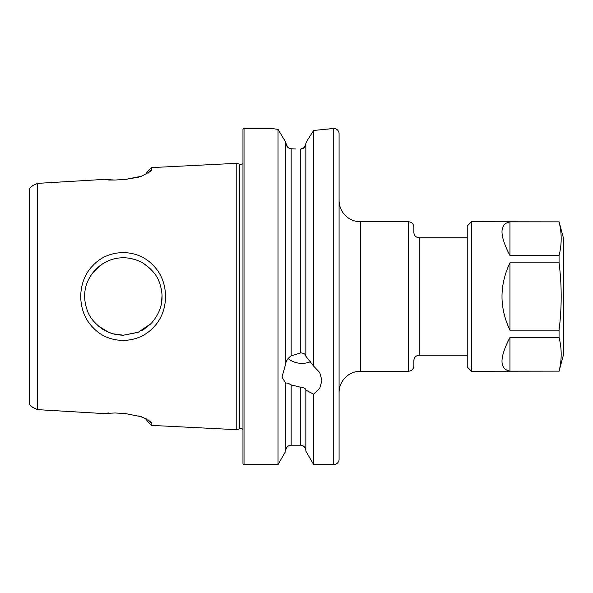 <?xml version="1.0" encoding="UTF-8"?>
<svg xmlns="http://www.w3.org/2000/svg" width="593" height="593" viewBox="0 0 593 593"><rect width="100%" height="100%" fill="white"/><g stroke="black" fill="none" stroke-linecap="round" stroke-linejoin="round"><path stroke-width="0.89" d="M113.122 333.815L123.359 335.215L137.769 332.428M140.875 331.027L143.447 329.597M143.884 329.323L150.763 323.845M161.504 303.134L162.045 294.936M150.807 269.2L143.906 263.692M134.196 259.334L129.311 258.244M153.357 327.425C138.154 344.296 109.105 344.956 93.279 327.81C76.675 311.799 76.593 281.608 93.049 265.427C108.741 248.304 137.717 248.482 153.113 265.316C169.509 281.178 169.68 311.392 153.357 327.425M123.359 335.215L138.377 332.184L150.881 323.726C162.223 311.162 164.936 297.063 159.02 281.423C156.559 274.885 151.452 268.933 143.706 263.559C138.873 260.275 130.193 257.636 123.359 257.785C113.167 257.725 104.027 261.52 95.947 269.163C84.273 281.571 81.923 296.196 87.601 311.325C89.869 317.581 94.821 323.504 102.463 329.085C108.526 333.014 115.494 335.06 123.359 335.215M242.967 429.325A4.27 4.27 0 0 0 239.394 428.858L239.394 164.142A4.27 4.27 0 0 0 242.967 163.675M339.085 392.61A21.355 21.355 0 0 1 360.44 371.255L408.503 371.255C411.742 370.936 413.521 369.157 413.84 365.918L413.84 360.574C414.159 357.334 415.938 355.555 419.177 355.237L467.24 355.237M339.085 200.39A21.355 21.355 0 0 0 360.44 221.745L360.44 371.255M419.177 355.237L419.177 237.763C415.938 237.445 414.159 235.666 413.84 232.426L413.84 227.082C413.521 223.843 411.742 222.064 408.503 221.745L408.503 371.255M288.124 358.535A19.954 17.286 180 0 0 301.97 363.376A19.954 17.286 180 0 0 310.517 361.708M333.748 464.564L333.748 128.436A5.337 5.337 0 0 1 339.085 133.773L339.085 459.227A5.337 5.337 0 0 1 333.748 464.564L313.638 464.564L305.847 451.073L305.847 389.853C305.699 388.66 304.409 387.896 301.97 387.57L291.163 384.909C288.094 383.048 286.315 382.567 285.819 383.449L282.016 377.081L285.819 363.413L285.819 142.372L278.028 129.356L271.335 128.436L244.034 128.436A1.067 1.067 0 0 0 242.967 129.504L242.967 463.496A1.067 1.067 0 0 0 244.034 464.564L244.034 128.436M285.819 363.153C286.308 360.492 288.087 358.061 291.163 355.852L300.503 352.946L301.97 353.005C304.409 353.561 305.706 354.547 305.847 355.948M284.054 139.11L285.819 142.372M295.633 148.999L291.163 148.739C288.094 148.391 286.315 146.449 285.819 142.898L287.538 147.005M300.503 149.125L304.298 147.524L305.847 143.699C305.551 146.982 303.772 148.791 300.503 149.125L300.503 352.946M305.847 143.172L308.13 139.11L305.847 143.172L305.847 356.208L313.638 366.118L313.638 130.475L308.13 139.11M109.112 260.505L102.448 263.922M102.307 264.011L93.034 272.439M84.873 292.319L84.651 296.5M117.94 258.17L113.5 259.067M114.056 334.081L108.667 332.317L98.112 325.846M146.856 173.912L146.856 172.37L151.638 167.597L236.777 163.32L236.777 429.68L151.638 425.403L151.638 423.269L148.065 419.762M285.819 383.715L285.819 451.073L278.028 464.564L244.034 464.564M278.028 464.564L278.028 129.356L275.211 128.992M333.748 128.436L313.638 130.475M313.638 366.118L319.738 372.53L321.932 380.536L319.738 388.289L313.638 394.167L305.847 390.12M313.638 464.564L313.638 394.167M151.638 167.597L151.638 169.731L150.792 171.266L141.416 176.247L125.256 179.457L115.035 180.02L103.308 179.457L37.663 183.356L32.778 185.55L29.65 188.307L29.65 404.693L32.778 407.45L37.663 409.644L37.663 183.356M37.663 409.644L103.308 413.543L115.035 412.98L125.256 413.543L141.468 416.76L150.77 421.742L151.638 423.269M239.394 164.142L236.777 163.32M239.394 428.858L236.777 429.68M305.847 450.547A5.337 5.337 0 0 0 300.503 445.21L291.163 445.21L291.163 384.909M285.819 450.547A5.337 5.337 0 0 1 291.163 445.21M151.638 425.403L146.856 420.63L146.856 419.088L138.784 415.886M108.645 412.98L103.315 413.543M108.645 180.02L115.035 180.02M125.256 179.457L138.784 177.114M327.203 129.2L329.612 128.874M331.45 128.607L332.606 128.436M271.69 128.488L273.091 128.696M151.638 169.731L148.057 173.245M559.058 221.864L471.509 221.745L471.509 371.255L559.058 371.136L509.95 371.136C499.358 369.091 499.358 357.868 509.95 337.469L559.058 337.469L559.058 330.168L509.95 330.168C499.358 307.723 499.358 285.277 509.95 262.832L559.058 262.832L559.058 255.531L509.95 255.531C499.358 235.132 499.358 223.909 509.95 221.864L559.058 221.864C561.89 233.086 561.89 244.309 559.058 255.531M559.058 371.255L563.35 355.237L563.35 237.763L559.058 221.745M559.058 262.832C561.89 285.277 561.89 307.723 559.058 330.168M559.058 337.469C561.89 348.691 561.89 359.914 559.058 371.136M471.509 371.255L467.24 366.985L467.24 226.015L471.509 221.745M509.95 262.832L509.95 330.168M509.95 337.469L509.95 371.136M509.95 221.864L509.95 255.531M300.503 445.21L300.503 387.422M291.163 355.852L291.163 148.739M419.177 237.763L467.24 237.763M360.44 221.745L408.503 221.745"/></g></svg>
